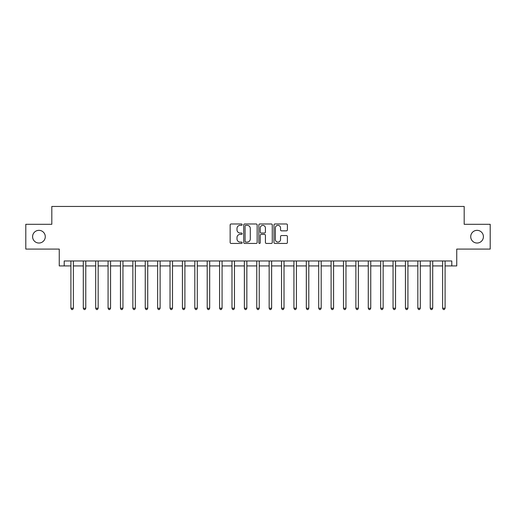 <?xml version="1.0" encoding="UTF-8"?>
<svg xmlns="http://www.w3.org/2000/svg" width="516" height="516" viewBox="0 0 516 516"><rect width="100%" height="100%" fill="white"/><g stroke="black" fill="none" stroke-linecap="round" stroke-linejoin="round"><path stroke-width="0.77" d="M242.139 224.666A0.684 0.684 0 0 0 241.462 223.983L231.123 223.983A0.974 0.974 0 0 0 230.149 224.957L230.149 242.468A0.974 0.974 0 0 0 231.123 243.442L241.462 243.442A0.684 0.684 0 0 0 242.139 242.765A0.684 0.684 0 0 0 241.462 242.081L240.121 242.081A3.115 3.115 0 0 1 237.005 238.966L237.005 237.508A3.115 3.115 0 0 1 240.121 234.393L241.462 234.393A0.684 0.684 0 0 0 242.139 233.716A0.684 0.684 0 0 0 241.462 233.032L240.121 233.032A3.115 3.115 0 0 1 237.005 229.917L237.005 228.459A3.115 3.115 0 0 1 240.121 225.344L241.462 225.344A0.684 0.684 0 0 0 242.139 224.666M470.721 236.689A6.347 6.347 0 0 0 477.068 243.03A6.347 6.347 0 0 0 483.408 236.689A6.347 6.347 0 0 0 477.068 230.342A6.347 6.347 0 0 0 470.721 236.689M32.592 236.689A6.347 6.347 0 0 0 38.932 243.03A6.347 6.347 0 0 0 45.279 236.689A6.347 6.347 0 0 0 38.932 230.342A6.347 6.347 0 0 0 32.592 236.689M286.438 230.845A0.974 0.974 0 0 0 287.406 229.872L287.406 224.957A0.974 0.974 0 0 0 286.438 223.983L274.957 223.983A0.974 0.974 0 0 0 273.983 224.957L273.983 242.468A0.974 0.974 0 0 0 274.957 243.442L286.438 243.442A0.974 0.974 0 0 0 287.406 242.468L287.406 236.534A0.974 0.974 0 0 0 286.438 235.56L281.523 235.56A0.974 0.974 0 0 0 280.549 236.534L280.549 239.482A2.606 2.606 0 0 1 277.943 242.081A2.606 2.606 0 0 1 275.344 239.482L275.344 227.949A2.606 2.606 0 0 1 277.943 225.344A2.606 2.606 0 0 1 280.549 227.949L280.549 229.872A0.974 0.974 0 0 0 281.523 230.845L286.438 230.845M64.21 265.927L64.21 260.973L451.79 260.973L451.79 265.927L456.744 265.927L456.744 249.08L490.2 249.08L490.2 224.299L464.181 224.299L464.181 206.458L51.819 206.458L51.819 224.299L25.8 224.299L25.8 249.08L59.256 249.08L59.256 265.927L70.905 265.927M257.149 224.957A0.974 0.974 0 0 0 256.175 223.983L244.694 223.983A0.974 0.974 0 0 0 243.72 224.957L243.72 242.468A0.974 0.974 0 0 0 244.694 243.442L256.175 243.442A0.974 0.974 0 0 0 257.149 242.468L257.149 224.957M259.825 223.983L271.306 223.983A0.974 0.974 0 0 1 272.28 224.957L272.28 242.468A0.974 0.974 0 0 1 271.306 243.442L266.391 243.442A0.974 0.974 0 0 1 265.418 242.468L265.418 235.367A0.974 0.974 0 0 0 264.444 234.393L261.186 234.393A0.974 0.974 0 0 0 260.212 235.367L260.212 242.765A0.684 0.684 0 0 1 259.535 243.442A0.684 0.684 0 0 1 258.851 242.765L258.851 224.957A0.974 0.974 0 0 1 259.825 223.983M73.382 265.927L83.295 265.927M85.772 265.927L95.686 265.927M98.163 265.927L108.076 265.927M110.553 265.927L120.467 265.927M122.943 265.927L132.857 265.927M135.334 265.927L145.248 265.927M147.724 265.927L157.638 265.927M160.115 265.927L170.028 265.927M172.505 265.927L182.419 265.927M184.896 265.927L194.809 265.927M197.286 265.927L207.2 265.927M209.677 265.927L219.59 265.927M222.067 265.927L231.981 265.927M234.458 265.927L244.371 265.927M246.848 265.927L256.762 265.927M259.238 265.927L269.152 265.927M271.629 265.927L281.543 265.927M284.019 265.927L293.933 265.927M296.41 265.927L306.323 265.927M308.8 265.927L318.714 265.927M321.191 265.927L331.104 265.927M333.581 265.927L343.495 265.927M345.972 265.927L355.885 265.927M358.362 265.927L368.276 265.927M370.752 265.927L380.666 265.927M383.143 265.927L393.057 265.927M395.533 265.927L405.447 265.927M407.924 265.927L417.837 265.927M420.314 265.927L430.228 265.927M432.705 265.927L442.618 265.927M445.095 265.927L451.79 265.927M245.764 225.344A0.684 0.684 0 0 0 245.081 226.027L245.081 241.404A0.684 0.684 0 0 0 245.764 242.081L247.177 242.081A3.115 3.115 0 0 0 250.292 238.966L250.292 228.459A3.115 3.115 0 0 0 247.177 225.344L245.764 225.344M265.418 228.001A2.606 2.606 0 0 0 262.818 225.395A2.606 2.606 0 0 0 260.212 228.001L260.212 232.058A0.974 0.974 0 0 0 261.186 233.032L264.444 233.032A0.974 0.974 0 0 0 265.418 232.058L265.418 228.001M73.504 260.973L73.453 261.102A0.993 0.993 90.1 0 0 73.382 261.47L73.382 308.258L70.905 308.258L70.905 261.47A0.993 0.993 90.1 0 0 70.827 261.102L70.782 260.973M73.382 308.258L72.633 309.542L71.647 309.542L70.905 308.258M85.895 260.973L85.843 261.102A0.993 0.993 87.3 0 0 85.772 261.47L85.772 308.258L83.295 308.258L83.295 261.47A0.993 0.993 87.3 0 0 83.218 261.102L83.173 260.973M85.772 308.258L85.024 309.542L84.037 309.542L83.295 308.258M98.285 260.973L98.234 261.102A0.993 0.993 87.3 0 0 98.163 261.47L98.163 308.258L95.686 308.258L95.686 261.47A0.993 0.993 87.3 0 0 95.608 261.102L95.563 260.973M98.163 308.258L97.421 309.542L96.428 309.542L95.686 308.258M110.676 260.973L110.624 261.102A0.993 0.993 87.3 0 0 110.553 261.47L110.553 308.258L108.076 308.258L108.076 261.47A0.993 0.993 87.3 0 0 107.999 261.102L107.954 260.973M110.553 308.258L109.811 309.542L108.818 309.542L108.076 308.258M123.066 260.973L123.014 261.102A0.993 0.993 87.3 0 0 122.943 261.47L122.943 308.258L120.467 308.258L120.467 261.47A0.993 0.993 87.3 0 0 120.396 261.102L120.344 260.973M122.943 308.258L122.202 309.542L121.208 309.542L120.467 308.258M135.456 260.973L135.405 261.102A0.993 0.993 87.3 0 0 135.334 261.47L135.334 308.258L132.857 308.258L132.857 261.47A0.993 0.993 87.3 0 0 132.786 261.102L132.735 260.973M135.334 308.258L134.592 309.542L133.599 309.542L132.857 308.258M147.847 260.973L147.795 261.102A0.993 0.993 87.3 0 0 147.724 261.47L147.724 308.258L145.248 308.258L145.248 261.47A0.993 0.993 87.3 0 0 145.177 261.102L145.125 260.973M147.724 308.258L146.983 309.542L145.989 309.542L145.248 308.258M160.237 260.973L160.186 261.102A0.993 0.993 87.3 0 0 160.115 261.47L160.115 308.258L157.638 308.258L157.638 261.47A0.993 0.993 87.3 0 0 157.567 261.102L157.515 260.973M160.115 308.258L159.373 309.542L158.38 309.542L157.638 308.258M172.628 260.973L172.576 261.102A0.993 0.993 87.3 0 0 172.505 261.47L172.505 308.258L170.028 308.258L170.028 261.47A0.993 0.993 87.3 0 0 169.958 261.102L169.906 260.973M172.505 308.258L171.764 309.542L170.77 309.542L170.028 308.258M185.018 260.973L184.967 261.102A0.993 0.993 87.3 0 0 184.896 261.47L184.896 308.258L182.419 308.258L182.419 261.47A0.993 0.993 87.3 0 0 182.348 261.102L182.296 260.973M184.896 308.258L184.154 309.542L183.161 309.542L182.419 308.258M197.409 260.973L197.357 261.102A0.993 0.993 87.3 0 0 197.286 261.47L197.286 308.258L194.809 308.258L194.809 261.47A0.993 0.993 87.3 0 0 194.738 261.102L194.687 260.973M197.286 308.258L196.544 309.542L195.551 309.542L194.809 308.258M209.799 260.973L209.748 261.102A0.993 0.993 87.3 0 0 209.677 261.47L209.677 308.258L207.2 308.258L207.2 261.47A0.993 0.993 87.3 0 0 207.129 261.102L207.077 260.973M209.677 308.258L208.935 309.542L207.942 309.542L207.2 308.258M222.19 260.973L222.138 261.102A0.993 0.993 87.3 0 0 222.067 261.47L222.067 308.258L219.59 308.258L219.59 261.47A0.993 0.993 87.3 0 0 219.519 261.102L219.468 260.973M222.067 308.258L221.325 309.542L220.332 309.542L219.59 308.258M234.58 260.973L234.528 261.102A0.993 0.993 87.3 0 0 234.458 261.47L234.458 308.258L231.981 308.258L231.981 261.47A0.993 0.993 87.3 0 0 231.91 261.102L231.858 260.973M234.458 308.258L233.716 309.542L232.722 309.542L231.981 308.258M246.97 260.973L246.919 261.102A0.993 0.993 87.3 0 0 246.848 261.47L246.848 308.258L244.371 308.258L244.371 261.47A0.993 0.993 87.3 0 0 244.3 261.102L244.249 260.973M246.848 308.258L246.106 309.542L245.113 309.542L244.371 308.258M259.361 260.973L259.309 261.102A0.993 0.993 87.3 0 0 259.238 261.47L259.238 308.258L256.762 308.258L256.762 261.47A0.993 0.993 87.3 0 0 256.691 261.102L256.639 260.973M259.238 308.258L258.497 309.542L257.503 309.542L256.762 308.258M271.751 260.973L271.7 261.102A0.993 0.993 87.3 0 0 271.629 261.47L271.629 308.258L269.152 308.258L269.152 261.47A0.993 0.993 87.3 0 0 269.081 261.102L269.03 260.973M271.629 308.258L270.887 309.542L269.894 309.542L269.152 308.258M284.142 260.973L284.09 261.102A0.993 0.993 87.3 0 0 284.019 261.47L284.019 308.258L281.543 308.258L281.543 261.47A0.993 0.993 87.3 0 0 281.472 261.102L281.42 260.973M284.019 308.258L283.278 309.542L282.284 309.542L281.543 308.258M296.532 260.973L296.481 261.102A0.993 0.993 87.3 0 0 296.41 261.47L296.41 308.258L293.933 308.258L293.933 261.47A0.993 0.993 87.3 0 0 293.862 261.102L293.81 260.973M296.41 308.258L295.668 309.542L294.675 309.542L293.933 308.258M308.923 260.973L308.871 261.102A0.993 0.993 87.3 0 0 308.8 261.47L308.8 308.258L306.323 308.258L306.323 261.47A0.993 0.993 87.3 0 0 306.252 261.102L306.201 260.973M308.8 308.258L308.058 309.542L307.065 309.542L306.323 308.258M321.313 260.973L321.262 261.102A0.993 0.993 87.3 0 0 321.191 261.47L321.191 308.258L318.714 308.258L318.714 261.47A0.993 0.993 87.3 0 0 318.643 261.102L318.591 260.973M321.191 308.258L320.449 309.542L319.456 309.542L318.714 308.258M333.704 260.973L333.652 261.102A0.993 0.993 87.3 0 0 333.581 261.47L333.581 308.258L331.104 308.258L331.104 261.47A0.993 0.993 87.3 0 0 331.033 261.102L330.982 260.973M333.581 308.258L332.839 309.542L331.846 309.542L331.104 308.258M346.094 260.973L346.043 261.102A0.993 0.993 87.3 0 0 345.972 261.47L345.972 308.258L343.495 308.258L343.495 261.47A0.993 0.993 87.3 0 0 343.424 261.102L343.372 260.973M345.972 308.258L345.23 309.542L344.237 309.542L343.495 308.258M358.485 260.973L358.433 261.102A0.993 0.993 87.3 0 0 358.362 261.47L358.362 308.258L355.885 308.258L355.885 261.47A0.993 0.993 87.3 0 0 355.814 261.102L355.763 260.973M358.362 308.258L357.62 309.542L356.627 309.542L355.885 308.258M370.875 260.973L370.823 261.102A0.993 0.993 87.3 0 0 370.752 261.47L370.752 308.258L368.276 308.258L368.276 261.47A0.993 0.993 87.3 0 0 368.205 261.102L368.153 260.973M370.752 308.258L370.011 309.542L369.017 309.542L368.276 308.258M383.265 260.973L383.214 261.102A0.993 0.993 87.3 0 0 383.143 261.47L383.143 308.258L380.666 308.258L380.666 261.47A0.993 0.993 87.3 0 0 380.595 261.102L380.544 260.973M383.143 308.258L382.401 309.542L381.408 309.542L380.666 308.258M395.656 260.973L395.604 261.102A0.993 0.993 87.3 0 0 395.533 261.47L395.533 308.258L393.057 308.258L393.057 261.47A0.993 0.993 87.3 0 0 392.986 261.102L392.934 260.973M395.533 308.258L394.792 309.542L393.798 309.542L393.057 308.258M408.046 260.973L408.001 261.102A0.993 0.993 87.3 0 0 407.924 261.47L407.924 308.258L405.447 308.258L405.447 261.47A0.993 0.993 87.3 0 0 405.376 261.102L405.324 260.973M407.924 308.258L407.182 309.542L406.189 309.542L405.447 308.258M420.437 260.973L420.392 261.102A0.993 0.993 87.3 0 0 420.314 261.47L420.314 308.258L417.837 308.258L417.837 261.47A0.993 0.993 87.3 0 0 417.767 261.102L417.715 260.973M420.314 308.258L419.572 309.542L418.579 309.542L417.837 308.258M432.827 260.973L432.782 261.102A0.993 0.993 87.3 0 0 432.705 261.47L432.705 308.258L430.228 308.258L430.228 261.47A0.993 0.993 87.3 0 0 430.157 261.102L430.105 260.973M432.705 308.258L431.963 309.542L430.976 309.542L430.228 308.258M445.218 260.973L445.173 261.102A0.993 0.993 87.3 0 0 445.095 261.47L445.095 308.258L442.618 308.258L442.618 261.47A0.993 0.993 87.3 0 0 442.547 261.102L442.496 260.973M445.095 308.258L444.353 309.542L443.367 309.542L442.618 308.258"/></g></svg>
